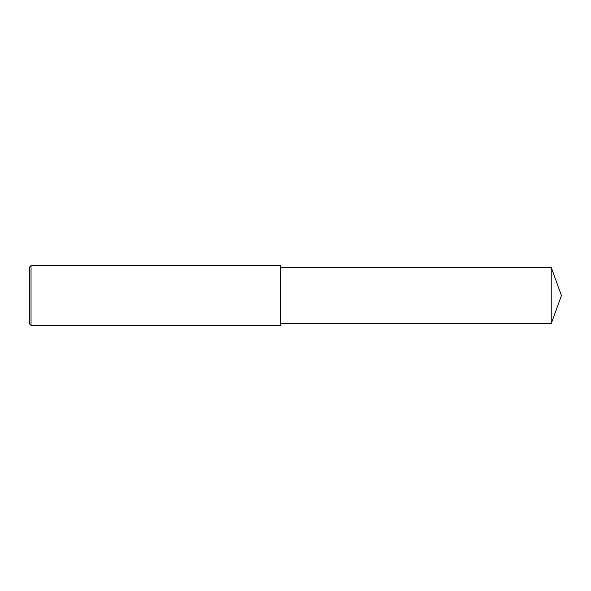<?xml version="1.0" encoding="UTF-8"?>
<svg xmlns="http://www.w3.org/2000/svg" width="591" height="591" viewBox="0 0 591 591"><rect width="100%" height="100%" fill="white"/><g stroke="black" fill="none" stroke-linecap="round" stroke-linejoin="round"><path stroke-width="0.89" d="M31.042 295.5L31.042 325.382L29.55 323.89L29.55 267.11L31.042 265.618L31.042 295.5M31.042 265.618L280.562 265.618L280.562 325.382L31.042 325.382M280.562 267.413L551.226 267.413L551.226 323.587L280.562 323.587M551.226 323.587L561.45 295.5L551.226 267.413"/></g></svg>
